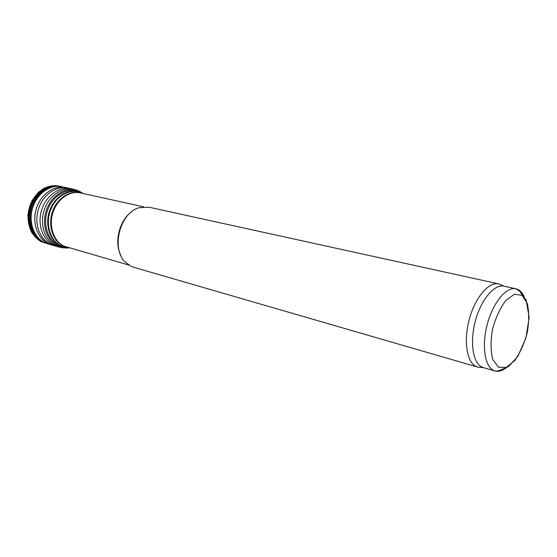 <?xml version="1.0" encoding="UTF-8"?>
<svg xmlns="http://www.w3.org/2000/svg" width="557" height="557" viewBox="0 0 557 557"><rect width="100%" height="100%" fill="white"/><g stroke="black" fill="none" stroke-linecap="round" stroke-linejoin="round"><path stroke-width="0.84" d="M120.688 255.078C113.962 241.829 119.483 220.133 131.724 211.709M480.963 367.411L477.6 367.056L133.569 267.242L131.264 266.392L125.395 262.215C110.704 248.714 119.908 212.523 139.264 207.684L148.851 207.183L498.981 283.959L501.878 285.205M477.6 367.056L475.615 366.228C466.481 361.458 463.473 339.673 469.551 318.332C475.518 296.951 488.983 281.536 498.752 283.91M477.822 367.119L483.539 367.655L481.408 366.791C472.552 362.12 469.697 340.793 475.643 319.906C481.492 298.977 494.595 283.868 504.071 286.18L498.981 283.959M506.062 367.954C502.163 370.899 498.487 371.916 495.034 370.983L493.112 370.175C484.367 365.517 481.638 344.024 487.633 322.935C493.523 301.797 506.578 286.5 515.949 288.798C519.423 289.626 522.167 292.272 524.186 296.728M498.431 367.174L492.82 359.641C490.626 351.251 490.515 341.176 492.479 329.41C495.667 317.748 500.13 308.077 505.874 300.397L514.543 294.187L522.181 295.405L527.319 303.558C529.164 311.948 529.129 321.674 527.214 332.745C524.241 343.704 520.057 352.999 514.668 360.644L506.243 367.439L498.431 367.174M68.803 247.698L61.103 246.048C50.471 241.522 44.866 226.149 49.134 212.196C53.291 198.201 66.297 188.948 77.479 191.531L82.617 193.39M68.525 247.621L61.73 246.138C50.527 241.404 45.082 224.603 50.506 210.268C55.77 195.862 70.335 187.911 81.385 192.813L82.339 193.335M67.745 247.392L63.749 246.159C53.04 241.613 47.637 225.794 52.414 211.883C57.051 197.916 70.607 189.45 81.545 193.154M128.827 265.062L64.375 246.25C54.001 241.822 48.55 226.783 52.734 213.129C56.8 199.434 69.5 190.383 80.41 192.91L143.643 206.828M57.183 185.829C45.479 184.235 32.689 194.428 29.124 208.694C25.441 222.932 31.798 237.992 42.84 242.191M59.216 186.129L58.429 185.982C46.551 183.963 33.302 194.233 29.66 208.833C25.887 223.392 32.612 238.751 44.017 242.65L45.709 243.2C33.74 239.851 26.395 224.06 30.308 208.993C34.068 193.892 48.062 183.532 60.184 186.31L58.429 185.982M60.873 186.456C48.793 183.845 34.952 194.205 31.213 209.223C27.321 224.206 34.527 239.928 46.384 243.402M61.444 186.574L61.04 186.491C48.946 183.817 35.042 194.191 31.296 209.244C27.39 224.262 34.645 240.018 46.551 243.451L47.484 243.736C35.564 240.325 28.282 224.534 32.195 209.474C35.954 194.379 49.893 183.991 62.001 186.686L61.04 186.491M63.853 187.166L65.949 187.514C53.771 184.659 39.651 195.131 35.85 210.407C31.888 225.641 39.289 241.585 51.348 244.899L47.484 243.736M67.195 187.834L68.149 188.029C55.965 185.084 41.747 195.577 37.932 210.936C33.949 226.246 41.413 242.26 53.528 245.498L53.667 245.54M69.569 188.405L71.289 188.712C59.112 185.836 44.95 196.377 41.127 211.751C37.138 227.075 44.546 243.103 56.612 246.403L56.703 246.424M72.87 189.129L74.29 189.436C62.022 186.122 47.449 196.698 43.55 212.363C39.484 227.987 47.234 244.245 59.599 247.197L60.567 247.412M76.775 190.25L77.708 190.55C65.294 185.996 49.65 196.551 45.604 212.885C41.35 229.164 50.053 245.916 63.129 247.851L67.745 248.053M81.858 192.576L77.708 190.55L83.23 193.53M80.382 192.395L80.292 192.353C67.989 185.836 50.854 196.092 46.677 213.22C42.221 230.285 52.435 247.419 66.36 247.503M483.358 367.606L495.034 370.983C496.224 371.331 497.93 371.073 500.151 370.196L508.423 366.645L517.725 356.619L525.885 338.169L529.15 317.567L526.233 300.209L520.698 292.773C520.725 292.042 519.145 290.719 515.949 288.798L504.071 286.18M57.176 185.829C53.66 185.349 49.803 185.954 45.611 187.625C43.989 188.266 41.455 189.965 38.015 192.736L31.993 200.638L27.85 215.204C28.31 223.239 29.723 229.171 32.09 232.979C36.483 238.619 40.069 241.689 42.833 242.184M46.287 243.374L45.709 243.2M59.599 247.197L51.348 244.899M69.402 247.872L63.129 247.851L59.578 247.19"/></g></svg>
